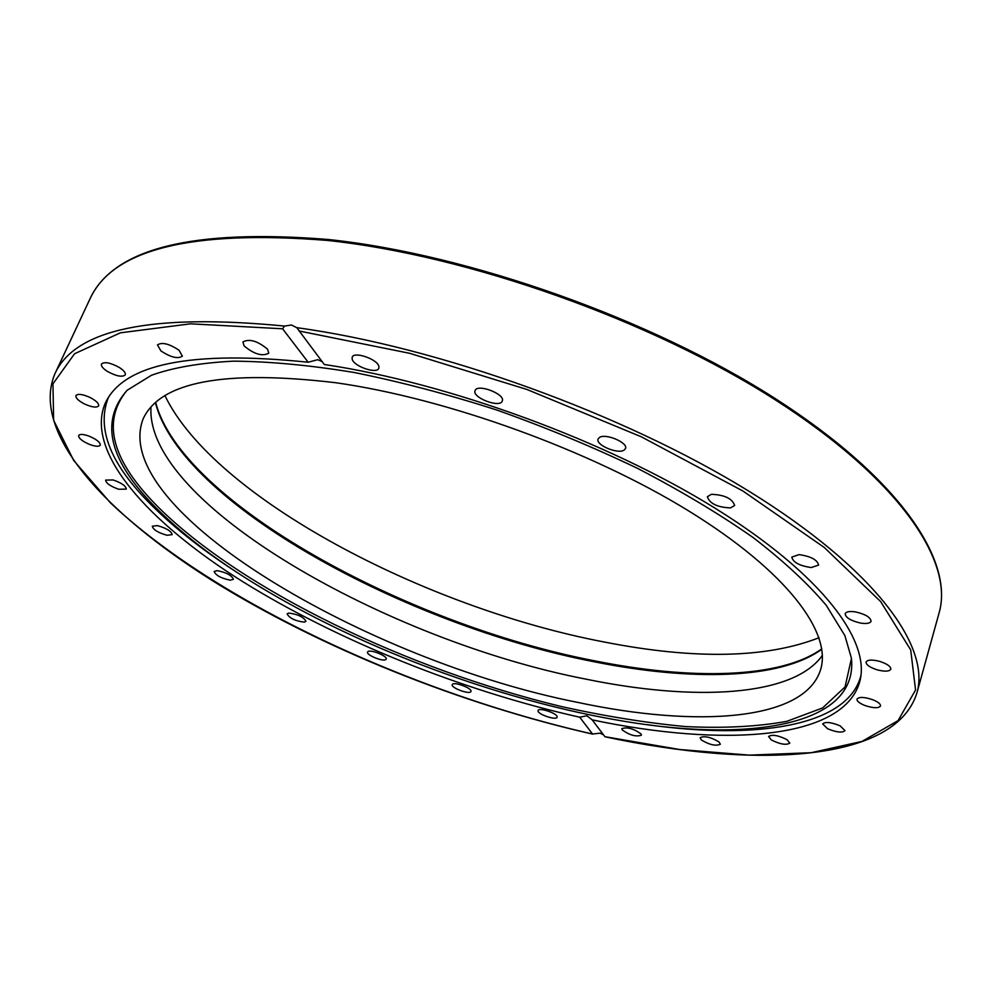 <?xml version="1.0" encoding="UTF-8"?>
<svg xmlns="http://www.w3.org/2000/svg" width="991" height="991" viewBox="0 0 991 991"><rect width="100%" height="100%" fill="white"/><g stroke="black" fill="none" stroke-linecap="round" stroke-linejoin="round"><path stroke-width="1.49" d="M165.014 395.793C214.39 497.705 424.458 607.768 604.014 641.97C694.567 659.771 766.241 658.346 819.049 637.721M603.494 734.888L600.063 733.179L592.568 734.021L579.698 717.199C463.354 691.161 338.327 641.165 242.461 581.469C147.845 522.034 84.966 451.983 105.083 403.585C122.983 363.92 190.681 350.133 308.164 362.235L282.584 328.789L284.578 326.064L291.428 325.011L296.78 327.674L324.292 364.49C448.873 383.022 607.31 441.255 715.056 508.185C823.063 575.251 871.758 642.081 859.482 682.65C842.003 740.116 722.6 747.313 592.172 719.862L604.944 736.709M322.112 361.591L317.677 359.708L308.164 362.235M579.698 717.199L586.895 715.762L592.172 719.862M167.095 535.276C158.151 532.774 153.221 529.764 152.304 526.233L157.334 525.602C166.315 528.104 171.257 531.126 172.174 534.632L167.095 535.276M118.747 489.257C110.348 486.284 105.975 483.236 105.628 480.102L113.172 479.966C121.608 482.951 125.981 485.999 126.315 489.108L118.747 489.257M89.686 444.488C82.216 441.255 78.537 438.27 78.636 435.507C79.887 433.897 83.417 434.12 89.227 436.201C96.722 439.447 100.401 442.432 100.277 445.17C99.013 446.792 95.483 446.557 89.686 444.488M84.569 404.006C78.388 400.76 75.502 397.948 75.923 395.57C77.868 393.526 82.575 394.158 90.02 397.465C96.189 400.711 99.063 403.523 98.629 405.876C96.672 407.92 91.977 407.289 84.569 404.006M107.474 371.464C102.903 368.491 100.896 366.013 101.466 364.019C104.464 361.504 110.422 362.669 119.341 367.488C123.887 370.461 125.869 372.926 125.287 374.883C122.302 377.398 116.356 376.258 107.474 371.464M160.889 350.888L157.482 344.918C161.967 341.932 169.164 343.704 179.049 350.257L182.381 356.141C177.922 359.138 170.762 357.392 160.889 350.888M244.145 345.983L242.906 341.92C249.41 338.501 257.635 340.941 267.595 349.228L268.772 353.205C262.342 356.624 254.13 354.221 244.145 345.983M352.177 359.188L352.189 357.231C353.874 351.049 377.484 359.126 378.872 366.36L378.835 368.218C377.125 374.375 353.799 366.459 352.177 359.188M475.098 390.59C477.29 383.294 505.658 394.17 502.276 401.008L502.214 401.157C499.737 408.317 471.741 397.478 475.073 390.652L475.098 390.59M599.543 437.415C605.873 433.129 628.356 442.804 625.507 448.576L623.958 450.224C617.455 454.374 595.281 444.786 598.081 439.013L599.543 437.415M711.402 494.311C724.532 494.831 732.275 498.547 734.653 505.472L730.491 507.9C717.385 507.33 709.667 503.601 707.351 496.714L711.402 494.311M799.105 554.626C810.911 556.347 817.414 559.853 818.591 565.105L811.22 567.546C799.452 565.799 792.986 562.306 791.821 557.053L799.105 554.626M855.741 611.955C865.527 614.284 870.631 617.381 871.064 621.27C870.036 623.401 866.493 623.983 860.423 623.042C850.687 620.725 845.608 617.616 845.174 613.739C846.178 611.62 849.708 611.026 855.741 611.955M879.55 661.344C887.056 663.772 890.822 666.386 890.835 669.185C889.361 671.539 884.852 671.762 877.32 669.879C869.838 667.463 866.084 664.85 866.06 662.038C867.509 659.696 872.006 659.473 879.55 661.344M872.798 699.733C878.137 701.938 880.714 704.031 880.541 706.013C878.484 708.441 873.22 708.243 864.734 705.431C859.395 703.226 856.819 701.133 856.98 699.138C859.011 696.71 864.276 696.908 872.798 699.733M840.12 725.846L845.001 730.627C842.263 733.018 836.454 732.386 827.572 728.719L822.666 723.925C825.379 721.535 831.189 722.179 840.12 725.846M787.077 739.682L789.802 743.101C786.284 745.356 780.128 744.303 771.332 739.955L768.582 736.511C772.088 734.244 778.257 735.31 787.077 739.682M719.094 742.011L720.333 744.241C715.936 746.297 709.593 744.873 701.331 739.967L700.067 737.7C704.477 735.644 710.82 737.093 719.094 742.011M641.053 733.959L641.4 735.211C635.999 736.982 629.607 735.223 622.224 729.921L621.865 728.633C627.291 726.874 633.695 728.645 641.053 733.959M557.115 716.766L557.091 717.211C556.471 720.556 538.324 714.66 538.063 711.03L538.088 710.547C538.67 707.178 556.979 713.148 557.115 716.766M470.886 691.619C469.424 694.79 450.595 687.729 452.243 684.632L452.305 684.496C453.63 681.263 472.633 688.349 470.96 691.458L470.886 691.619M385.586 659.696C382.092 661.629 365.952 654.778 367.537 652.028L368.144 651.459C371.551 649.464 387.84 656.364 386.217 659.114L385.586 659.696M304.311 622.137C295.306 621.023 289.57 618.273 287.093 613.887L288.691 613.07C297.696 614.16 303.457 616.91 305.946 621.32L304.311 622.137M230.296 580.181C221.154 578.31 215.765 575.399 214.143 571.46L217.202 570.618C226.369 572.476 231.77 575.387 233.393 579.326L230.296 580.181M239.165 573.789C204.431 551.553 175.32 528.785 151.834 505.46C111.289 465.324 96.623 429.821 107.808 398.964L108.799 396.908M860.993 675.156L860.423 677.373C845.62 726.948 754.485 739.868 646.912 724.619M844.889 635.615L851.418 658.21C858.763 727.208 744.86 743.473 613.466 719.416C498.485 698.952 368.565 650.889 267.942 591.602C223.062 565.204 186.296 537.828 157.631 509.461C109.332 461.595 99.15 421.869 127.108 390.281L151.462 375.267C173.177 367.525 200.529 362.817 233.529 361.158C269.54 361.43 309.737 365.196 354.134 372.48C400.277 381.783 447.882 394.307 496.912 410.063C545.83 427.431 592.853 446.941 637.969 468.582C681.077 491.016 719.491 514.032 753.234 537.63C783.683 561.104 808.037 583.674 826.283 605.377L844.889 635.615M126.935 390.429C101.218 421.931 111.896 461.075 158.969 507.838C242.906 590.636 408.28 669.544 560.869 706.422C604.299 716.121 645.822 722.835 685.45 726.564C723.43 728.422 757.198 726.7 786.73 721.361L822.604 707.946L845.063 686.924L851.442 658.433M822.369 655.398C792.986 696.933 693.923 701.517 585.285 679.008C386.961 640.483 144.872 503.354 150.991 407.041M577.344 702.322C368.181 661.059 108.155 510.08 143.088 418.982C160.158 381.646 224.424 369.569 335.912 382.749C447.598 398.617 590.549 450.496 688.609 510.885C786.891 571.411 832.118 632.506 820.61 669.606C804.791 721.039 696.834 727.927 577.344 702.322M327.389 240.429C468.161 255.368 651.409 320.415 775.408 399.943C899.766 479.619 954.06 561.724 939.109 612.872C954.197 560.497 899.481 478.319 775.482 398.716C651.744 319.275 469.003 254.39 328.393 239.5C192.836 228.574 113.383 248.332 90.032 298.786C112.64 249.113 191.759 229.652 327.389 240.429M284.578 326.064C151.586 313.168 75.006 329.123 54.827 373.941L90.032 298.786M592.568 734.021C412.888 693.291 215.233 602.045 110.199 502.598L73.792 460.617L53.638 420.308L52.957 383.827L74.573 353.737L120.382 332.827L190.532 323.809L282.584 328.789M299.034 330.982L409.556 353.279L526.952 389.475L641.288 436.783L742.94 491.028L824.264 547.466L880.677 601.611L910.704 649.923L915.56 689.996L898.094 720.593L862.046 741.404L811.257 752.702L749.407 755.13L679.677 749.518L604.857 736.685M604.944 736.784C754.089 768.582 895.331 762.859 916.935 692.845C930.586 646.318 874.954 569.119 749.233 491.4C623.872 413.854 439.05 347.098 296.78 327.674M155.438 402.693C180.622 502.982 405.542 625.358 593.782 661.691C690.715 681.226 780.239 679.628 821.824 649.192M916.935 692.845L939.109 612.872M592.791 734.145C461.05 704.316 320.688 648.089 211.863 580.317C104.811 512.83 30.572 432.386 54.827 373.941M108.601 397.205L107.808 398.964M155.698 402.47C181.341 501.88 406.36 624.702 594.501 660.799C691.123 680.309 780.561 678.575 821.774 648.857M860.956 675.503L860.423 677.373"/></g></svg>
